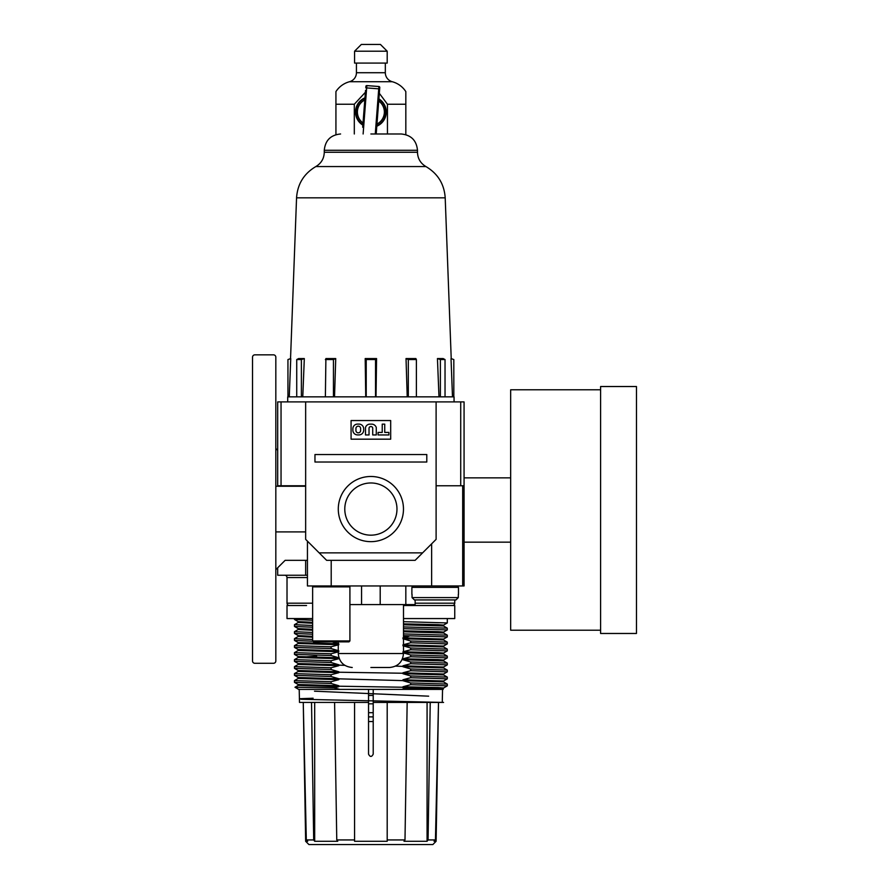 <?xml version="1.0" encoding="UTF-8"?>
<svg xmlns="http://www.w3.org/2000/svg" width="889" height="889" viewBox="0 0 889 889"><rect width="100%" height="100%" fill="white"/><g stroke="black" fill="none" stroke-linecap="round" stroke-linejoin="round"><path stroke-width="1.33" d="M307.438 577.561L287.014 577.561L287.014 603.187A2.334 2.334 0 0 0 289.336 605.52M415.141 603.187L454.746 603.187A2.334 2.334 0 0 1 452.423 605.52M287.014 577.561A2.334 2.334 0 0 0 284.68 575.239M454.746 603.187L454.746 599.931M307.438 575.239L277.69 575.239L277.69 567.782M305.649 575.239L305.649 560.326M331.086 683.474L338.82 685.73L338.82 686.664L298.193 685.43L298.193 684.508L294.492 682.374L294.47 680.596L331.086 681.73L331.086 683.474L294.47 682.341M338.82 679.674L298.193 678.44L298.193 677.518L338.82 678.74L338.82 679.674L331.086 681.73M338.82 672.684L298.193 671.451L298.193 670.528L338.82 671.762L338.82 672.684L331.086 674.74L331.086 676.496L294.47 675.351L294.47 673.606L331.086 674.74M338.82 665.694L298.193 664.461L298.193 663.538L338.82 664.772L338.82 665.694L331.086 667.75L331.086 669.506L294.47 668.372L294.47 666.617L331.086 667.75M338.82 658.705L298.193 657.471L298.193 656.549L338.82 657.782L338.82 658.705L331.086 660.76L331.086 662.516L294.47 661.383L294.47 659.627L331.086 660.76M331.086 653.771L331.086 655.526L294.47 654.393L294.47 652.637L331.086 653.771L338.82 651.726L298.193 650.481L298.193 649.57L294.492 647.425L294.47 645.647L331.086 646.781L331.086 648.537L294.47 647.403M331.086 646.781L338.82 644.736L298.193 643.492L298.193 642.58L338.82 643.803L331.086 641.547M443.544 653.071L447.3 650.892L410.685 649.759L410.685 648.003L447.278 649.114L443.544 646.959L443.567 646.059L447.3 643.903L410.685 642.769L410.685 641.013L447.278 642.125L443.544 639.969L443.567 639.069L447.278 636.946L447.3 635.157L443.544 632.979L403.495 631.779M312.639 630.234L298.193 629.512L298.193 628.601M443.567 633.001L443.567 632.079L438.033 631.646L403.495 630.846M312.639 629.301L298.215 628.612L294.47 626.434L294.47 624.678L312.639 625.467M403.495 626.923L447.278 628.145L443.544 625.989L403.495 624.789M312.639 623.245L298.193 622.522L298.193 621.611L294.492 619.466L294.47 618.566M443.567 626.012L443.567 625.089L438.033 624.656L403.495 623.867M312.639 622.311L298.215 621.622M312.639 637.224L298.193 636.502L298.193 635.591L294.47 633.424L294.47 631.668L312.639 632.457M368.546 703.832L373.213 703.832M368.546 695.442L373.213 695.442M339.887 689.386L298.66 689.386L294.992 687.264L334.142 687.864L339.887 689.386L443.1 689.386L443.567 687.997L438.033 687.553L402.95 686.753L410.685 684.708L410.685 682.952L447.3 684.086L443.544 681.907L402.95 680.696L402.95 679.763L410.685 677.718L410.685 675.962L447.3 677.096L443.544 674.918L402.95 673.706L402.95 672.773L410.685 670.728L410.685 668.973L447.278 670.084L443.544 667.928L402.95 666.717L402.95 665.783L410.685 663.739L410.685 661.983L447.278 663.094L447.3 664.872L410.685 663.739M306.538 605.52L287.014 605.52L287.014 618.566L312.639 618.566M403.495 618.566L454.746 618.566L454.746 605.52L403.495 605.52L433.276 605.52M368.546 721.546L373.213 721.546M368.546 716.878L373.213 716.878M368.546 712.689L373.213 712.689M294.492 652.615L298.215 650.459M298.215 657.449L294.47 659.627M298.215 664.439L294.47 666.617M312.906 641.202L294.492 640.436L294.47 638.658L312.639 639.447M447.3 636.913L403.495 635.657M312.639 634.213L294.492 633.446M403.495 633.913L447.3 635.157M443.544 632.101L447.3 629.923L403.495 628.667M312.639 627.223L294.492 626.456M447.3 629.923L447.278 628.145M443.544 625.111L447.3 622.933L403.495 621.678M312.639 620.233L294.492 619.466M447.3 622.933L447.3 618.566M298.215 629.49L294.47 631.668M298.215 622.5L294.47 624.678M294.492 640.436L298.215 642.591M443.544 688.019L447.3 685.841L410.685 684.708M443.567 681.919L443.567 681.007L447.3 678.852L410.685 677.718M294.492 675.384L298.215 677.54M443.567 674.929L443.567 674.018L447.3 671.862L410.685 670.728M298.215 670.55L294.47 668.372M443.567 667.939L443.567 667.028L447.3 664.872M298.215 663.561L294.47 661.383M410.685 654.993L447.278 656.104L447.3 657.882L410.685 656.749L410.685 654.993L402.95 652.737M443.544 660.06L447.3 657.882M294.492 654.415L298.215 656.571M447.278 649.114L447.3 650.892M405.606 688.419L402.95 687.686C433.532 688.164 446.667 688.642 442.378 689.119L405.606 688.419L401.872 689.386M447.278 642.125L447.3 643.903M331.086 648.537L338.82 650.792L298.193 649.548M331.086 655.526L338.82 657.782M331.086 662.516L338.82 664.772M331.086 669.506L338.82 671.762M331.086 676.496L338.82 678.74M338.82 686.664L334.142 687.864M402.95 687.686L402.95 686.753M410.685 682.952L402.95 680.696M410.685 675.962L402.95 673.706M410.685 668.973L402.95 666.717M410.685 661.983L402.95 659.727L402.95 658.793L410.685 656.749M402.95 651.804L410.685 649.759M410.685 648.003L402.95 645.747M402.95 644.825L410.685 642.769M410.685 641.013L402.95 638.758M402.95 637.835L408.951 636.268L403.495 636.268M443.544 639.969L403.495 638.769M443.567 639.069L403.495 637.835M312.639 636.291L298.215 635.602M443.544 646.959L403.495 645.758M443.567 646.059L403.495 644.825M447.278 656.104L443.544 653.948L403.495 652.748M443.567 653.96L443.567 653.048L438.033 652.615L403.495 651.815M447.278 663.094L443.544 660.938L402.95 659.727M443.567 660.949L443.567 660.038L438.033 659.594L402.95 658.793M443.567 667.028L402.95 665.783M443.567 674.018L402.95 672.773M443.567 681.007L402.95 679.763M338.82 685.73L298.193 684.497M435.443 839.938L438.499 702.432L436.11 841.283L432.854 844.55L308.905 844.55L305.649 841.283L307.716 841.283L306.316 839.938L313.695 839.938L314.684 841.283L337.753 841.283L336.764 839.938L354.578 839.938L354.578 841.283L387.193 841.283L387.193 839.938L404.995 839.938L404.006 841.283L427.076 841.283L428.065 839.938L435.443 839.938L434.043 841.283L436.11 841.283M306.316 839.938L303.26 702.432L305.649 841.283M428.065 839.938L430.232 702.432M407.162 702.432L404.995 839.938M387.193 839.938L387.193 702.432M354.578 702.432L354.578 839.938M336.764 839.938L334.597 702.432M311.528 702.432L313.695 839.938M299.493 702.432L299.204 689.386L299.493 702.432L368.546 702.432L368.546 689.386M373.213 689.386L373.213 702.432L442.266 702.432L442.555 689.386L442.266 702.432M373.213 702.432L373.213 754.161C371.658 757.161 370.102 757.161 368.546 754.161L368.546 702.432M314.684 702.432L314.684 841.283M387.193 840.527L387.193 841.283M427.076 702.432L427.076 841.283M364.957 97.823L361.334 99.968L364.957 97.823A15.38 15.38 0 0 0 362.868 125.138L361.612 124.282M378.892 98.89A15.38 15.38 0 0 1 376.803 126.205L380.148 124.282M405.829 92.467L405.829 91.6A23.292 23.292 0 0 0 392.249 81.721L349.51 81.721A23.292 23.292 0 0 0 335.931 91.6L335.931 92.256M335.931 134.661L335.931 91.6M387.448 133.983L387.448 104.235L379.325 93.312M365.379 92.289L354.311 104.235L354.311 133.983M405.829 91.6L405.829 134.661M392.249 81.721A9.323 9.323 0 0 1 385.326 72.72L356.433 72.72A9.323 9.323 0 0 1 349.51 81.721M356.433 63.086L356.433 72.72M385.326 63.086L385.326 72.72M387.193 51.206L354.578 51.206L354.578 63.086L387.193 63.086L387.193 51.206L380.436 44.45L361.334 44.45L354.578 51.206M405.829 101.857L405.829 95.823M405.829 94.834L405.829 92.7M335.931 92.978L335.931 94.401M335.931 98.879L335.931 104.235L354.311 104.235M362.701 127.271L365.535 90.311M365.835 86.455A0.933 0.922 -175.6 0 1 366.835 85.6L365.723 87.833L366.657 87.911L363.123 133.983M376.203 133.983L379.77 87.522A0.933 0.922 -175.6 0 0 378.914 86.533L378.736 88.833L366.657 87.911L366.835 85.588L378.914 86.511L379.77 87.511M600.597 389.782L510.664 389.782L510.664 630.212L600.597 630.212M600.597 386.526L600.597 633.479L636.468 633.479L636.468 386.526L600.597 386.526M464.069 542.157L510.664 542.157M464.069 477.849L510.664 477.849M370.88 133.983L401.172 133.983L370.88 133.983M370.88 667.495L389.515 667.495L370.88 667.495M417.486 152.275L324.274 152.275L324.274 150.285L417.486 150.285L417.486 152.275C417.708 158.575 420.519 163.332 425.931 166.565C437.821 173.611 444.244 184.023 445.2 197.825L296.559 197.825L290.536 358.623M287.947 396.85L287.947 359.567L290.747 358.556L289.269 396.85M296.726 396.85L296.726 359.567L298.637 358.556L304.316 358.556L302.771 396.85M325.374 396.85L325.896 358.556L335.731 358.556L334.531 396.85M365.735 396.85L365.201 358.556L366.224 359.567L375.536 359.567L375.536 396.85M375.536 359.567L376.558 358.556L365.201 358.556M376.558 358.556L376.025 396.85M408.318 396.85L408.318 359.567L406.029 358.556L407.229 396.85L406.029 358.556L415.863 358.556L416.385 359.567L416.385 396.85M440.377 396.85L440.377 359.567L437.444 358.556L438.988 396.85L437.444 358.556L443.122 358.556L445.033 359.567L445.033 396.85M452.49 396.85L451.023 358.556L452.49 396.85M445.2 197.825L451.223 358.623M454.057 401.906L454.057 396.85L287.714 396.85L287.714 401.906M370.88 476.482A32.593 32.593 0 0 1 403.473 509.064A32.593 32.593 0 0 1 370.88 541.657A32.593 32.593 0 0 1 338.287 509.064A32.593 32.593 0 0 1 370.88 476.482M370.88 535.167A26.092 26.092 0 0 0 396.972 509.064A26.092 26.092 0 0 0 370.88 482.971A26.092 26.092 0 0 0 344.788 509.064A26.092 26.092 0 0 0 370.88 535.167M312.639 586.884L349.91 586.884L349.91 640.936L312.639 640.936L312.639 586.884L313.573 585.951M413.285 585.951L411.885 587.351L458.48 587.351L457.079 585.951M458.48 594.341L458.48 587.351M411.885 594.341L411.885 587.351M412.052 594.341L412.052 597.597L458.313 597.597L458.313 594.341M312.639 640.936L313.573 641.858L348.977 641.858L349.91 640.936M458.313 597.597L455.957 599.931L458.313 597.597M366.224 396.85L366.224 359.567M335.731 358.556L333.442 359.567L333.442 396.85M325.374 359.567L333.442 359.567M304.316 358.556L301.382 359.567L301.382 396.85M296.726 359.567L301.382 359.567M451.023 358.556L453.823 359.567L453.823 396.85M440.377 359.567L445.033 359.567M408.318 359.567L416.385 359.567M436.11 485.772L464.069 485.772L464.069 401.906L277.69 401.906L277.69 485.772L305.649 485.772M319.162 552.869L326.619 560.326L415.141 560.326L422.597 552.869L319.162 552.869L305.649 539.356L305.649 401.906M422.597 552.869L436.11 539.356L436.11 401.906M390.682 439.177L351.077 439.177L351.077 420.541L390.682 420.541L390.682 439.177M426.798 462.013L314.962 462.013L314.962 454.557L426.798 454.557L426.798 462.013M307.438 541.145L307.438 585.951L464.069 585.951L464.069 485.772M365.479 434.943L369.035 434.943L369.035 428.354A1.845 1.845 0 0 1 370.346 426.587L371.413 426.587A1.845 1.845 0 0 1 372.724 428.354L372.724 434.943L376.28 434.943L376.28 427.553A4.789 4.789 0 0 0 371.691 424.142L369.957 424.142A4.634 4.634 0 0 0 365.479 427.565L365.479 434.943M388.882 434.943L378.081 434.943L378.081 432.421L382.226 432.421L382.226 424.142L384.737 424.142L384.737 432.421L388.882 432.421L388.882 434.943M357.567 434.91L358.989 434.91A4.689 4.689 0 0 0 363.679 430.209L363.679 428.787A4.689 4.689 0 0 0 358.989 424.097L357.567 424.097A4.689 4.689 0 0 0 352.866 428.787L352.866 430.209A4.689 4.689 0 0 0 357.567 434.91M415.141 604.587L415.141 599.931L415.141 604.587L349.91 604.587M355.944 430.52L355.944 428.509A2.334 2.334 0 0 1 357.923 426.198L358.634 426.198A2.334 2.334 0 0 1 360.623 428.509L360.623 430.52A2.334 2.334 0 0 1 358.723 432.821L357.834 432.821A2.334 2.334 0 0 1 355.944 430.52M414.396 599.931L412.052 597.597L414.396 599.931L455.957 599.931M275.823 531.9L275.823 357.167A2.334 2.334 0 0 0 273.501 354.844L254.865 354.844A2.334 2.334 0 0 0 252.532 357.167L252.532 660.971A2.334 2.334 0 0 0 254.865 663.294L273.501 663.294A2.334 2.334 0 0 0 275.823 660.971L275.823 531.9L305.649 531.9M275.823 569.638L285.147 560.326L307.438 560.326M277.69 450.356L275.823 448.501M275.823 486.239L305.649 486.239M299.815 621.822L312.639 622.778M403.495 624.322L441.955 625.789M403.495 638.302L441.955 639.769M299.815 642.791L338.264 644.258M403.495 645.292L441.955 646.759M299.815 649.781L338.264 651.248M403.495 652.282L441.955 653.748M316.617 656.193L299.571 657.227L339.087 658.249M402.261 659.249L402.95 659.26M299.815 663.761L344.788 665.339M395.538 666.128L441.955 667.728M338.82 672.228L402.95 673.24M299.815 677.74L441.955 681.707M338.82 686.208L415.596 687.453L441.955 688.697M439.599 688.831L419.519 689.386M314.506 691.197L428.654 696.176M313.106 698.221L299.337 698.743L301.36 699.276L443.567 702.432M287.014 603.187L312.639 603.187M405.829 104.235L387.448 104.235M362.912 124.582A14.891 14.891 0 0 1 364.912 98.379M376.969 124.049A13.491 13.491 0 0 0 378.736 101.046M378.858 99.446A14.891 14.891 0 0 1 376.847 125.649M364.79 99.979A13.491 13.491 0 0 0 363.034 122.982M375.269 133.983L378.736 88.833L379.659 88.911M366.835 85.6L378.914 86.533M425.931 166.565L315.839 166.565C303.938 173.611 297.515 184.023 296.559 197.825M338.264 641.858L338.264 653.515L403.495 653.515C402.661 662.005 398.005 666.661 389.515 667.495M281.046 401.906L281.046 485.772M460.713 485.772L460.713 401.906M331.208 585.951L331.208 560.326M431.632 585.951L431.632 543.835M462.691 585.951L462.691 485.772M405.829 585.951L405.829 604.587M380.203 585.951L380.203 604.587M361.556 585.951L361.556 604.587M447.3 685.841L447.3 684.086M447.3 678.852L447.3 677.096M447.3 671.862L447.3 670.106M298.215 636.48L294.492 638.635M298.215 643.469L294.492 645.625M298.215 671.428L294.492 673.573M298.215 678.418L294.492 680.563M298.215 685.408L294.992 687.264M376.314 125.871C387.671 122.071 389.015 104.635 378.37 99.146M365.446 98.157C354.089 101.957 352.755 119.393 363.39 124.882M417.486 150.285C416.519 140.384 411.074 134.95 401.172 133.983M324.274 152.275C324.063 158.575 321.24 163.332 315.839 166.565M324.274 150.285C325.252 140.384 330.686 134.95 340.587 133.983M348.977 585.951L349.91 586.884M403.495 653.515L403.495 604.587M338.264 653.515C339.098 662.005 343.754 666.661 352.244 667.495"/></g></svg>
